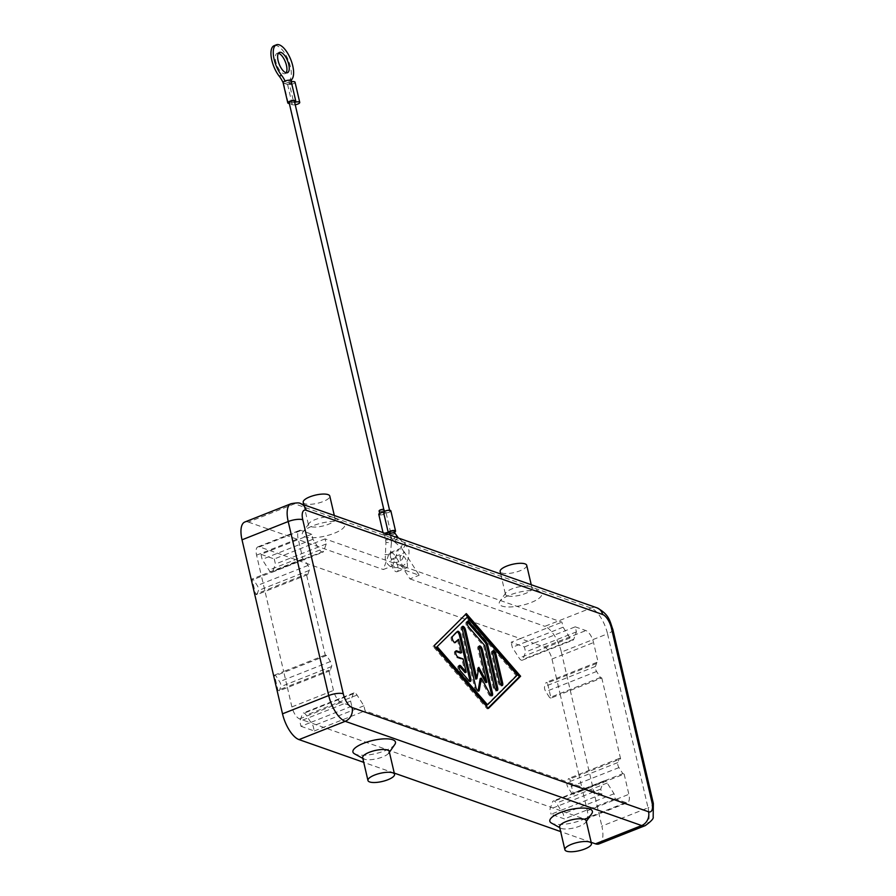 <?xml version="1.0" encoding="UTF-8"?>
<svg xmlns="http://www.w3.org/2000/svg" width="896" height="896" viewBox="0 0 896 896"><rect width="100%" height="100%" fill="white"/><g stroke="black" fill="none" stroke-linecap="round" stroke-linejoin="round"><path stroke-width="0.67" stroke-dasharray="4.48 3.36" d="M385.437 533.467A2.733 0.84 166.9 0 0 384.552 534.363A2.733 0.84 166.9 0 0 388.539 534.206A2.733 0.84 166.9 0 0 389.872 533.12A2.733 0.84 166.9 0 0 389.525 532.829A2.733 0.84 166.9 0 0 393.165 532.381A2.733 0.84 166.9 0 0 394.486 531.294M289.117 102.57A2.733 0.84 166.9 0 0 293.104 102.424A2.733 0.84 166.9 0 0 294.437 101.338M385.795 511.213A2.733 0.84 -13.1 0 1 389.782 511.056A2.733 0.84 -13.1 0 1 388.45 512.142A2.733 0.84 -13.1 0 1 384.81 512.59A2.733 0.84 -13.1 0 1 385.157 512.893A2.733 0.84 -13.1 0 1 383.835 513.979A2.733 0.84 -13.1 0 1 379.848 514.125A2.733 0.84 -13.1 0 1 381.17 513.038A2.733 0.84 -13.1 0 1 384.81 512.59A2.733 0.84 -13.1 0 1 384.462 512.299A2.733 0.84 -13.1 0 1 385.795 511.213M379.109 510.989A2.733 0.84 166.9 0 0 383.107 510.843A2.733 0.84 166.9 0 0 384.429 509.757A2.733 0.84 166.9 0 0 383.779 509.387M390.846 510.81A3.819 1.176 -13.1 0 1 388.987 512.333A3.819 1.176 -13.1 0 1 386.12 513.05A3.819 1.176 -13.1 0 1 384.362 514.158A3.819 1.176 -13.1 0 1 378.784 514.371M386.12 513.05L390.824 533.288A3.819 1.176 -13.1 0 1 389.077 534.397A3.819 1.176 -13.1 0 1 383.488 534.61A3.819 1.176 -13.1 0 1 384.899 533.277M394.677 532.101A3.819 1.176 -13.1 0 1 393.691 532.571A3.819 1.176 -13.1 0 1 390.824 533.288M278.41 53.256A10.92 4.525 68.4 0 0 277.11 53.323A10.92 4.525 68.4 0 0 276.282 63.381A10.92 4.525 68.4 0 0 283.472 73.595A10.92 4.525 68.4 0 0 285.141 73.629A10.92 4.525 68.4 0 0 286.138 72.789M294.65 102.256A4.099 1.266 -13.1 0 1 293.776 102.659A4.099 1.266 -13.1 0 1 294.672 102.346M291.29 81.782A4.099 1.266 166.9 0 0 289.061 82.421L293.776 102.659M289.061 82.421A4.099 1.266 166.9 0 0 291.054 80.797M295.232 104.754A4.099 1.266 -13.1 0 1 292.298 104.731L289.374 103.701M283.08 82.645A4.099 1.266 166.9 0 0 283.606 83.093L287.594 84.493A4.099 1.266 166.9 0 0 293.059 83.821A4.099 1.266 166.9 0 0 295.042 82.197M291.144 81.178A16.374 6.787 68.4 0 0 290.808 83.72L288.49 84.638A16.374 6.787 -111.6 0 1 289.789 79.934A19.107 7.918 68.4 0 0 287.538 58.33A19.107 7.918 68.4 0 0 274.086 45.718M288.49 84.638L283.17 82.768L285.477 81.85A16.374 6.787 68.4 0 0 285.074 81.021M290.808 83.72L285.477 81.85M599.043 843.909A23.475 9.733 68.4 0 0 602.078 840.302A23.475 9.733 68.4 0 0 601.854 826.101L648.043 807.822L607.544 633.819L561.355 652.098A23.475 9.733 68.4 0 0 554.422 635.544A23.475 9.733 68.4 0 0 544.846 626.326L591.046 608.048A10.92 9.352 109.4 0 1 597.016 607.858M333.357 517.373A13.653 4.211 166.9 0 0 320.051 518.045A13.653 4.211 166.9 0 0 308.918 523.544A13.653 4.211 166.9 0 0 308.515 525.034A13.653 4.211 166.9 0 0 310.251 526.512A13.653 4.211 166.9 0 0 325.707 525.246A13.653 4.211 166.9 0 0 335.093 518.851A13.653 4.211 166.9 0 0 334.074 517.686A13.653 4.211 166.9 0 0 333.357 517.373M342.048 522.222A21.84 6.731 166.9 0 0 320.757 523.286A21.84 6.731 166.9 0 0 302.96 532.09A21.84 6.731 166.9 0 0 305.099 536.85A21.84 6.731 166.9 0 0 333.077 533.714A21.84 6.731 166.9 0 0 343.202 522.726A21.84 6.731 166.9 0 0 342.048 522.222M303.218 502.275A13.653 4.211 166.9 0 0 304.965 503.754A13.653 4.211 166.9 0 0 320.41 502.488A13.653 4.211 166.9 0 0 329.795 496.093M507.181 595.75A13.653 4.211 -13.1 0 1 505.434 594.283A13.653 4.211 -13.1 0 1 505.848 592.782A13.653 4.211 -13.1 0 1 516.97 587.283A13.653 4.211 -13.1 0 1 530.275 586.611A13.653 4.211 -13.1 0 1 530.992 586.925A13.653 4.211 -13.1 0 1 532.022 588.09A13.653 4.211 -13.1 0 1 522.626 594.485A13.653 4.211 -13.1 0 1 507.181 595.75M538.966 591.461A21.84 6.731 166.9 0 0 517.686 592.525A21.84 6.731 166.9 0 0 499.878 601.328A21.84 6.731 166.9 0 0 502.018 606.088A21.84 6.731 166.9 0 0 530.006 602.952A21.84 6.731 166.9 0 0 540.12 591.965A21.84 6.731 166.9 0 0 538.966 591.461M526.725 565.331A13.653 4.211 -13.1 0 1 517.328 571.726A13.653 4.211 -13.1 0 1 501.883 572.992A13.653 4.211 -13.1 0 1 500.136 571.514M362.656 757.725A13.653 4.211 166.9 0 0 363.686 758.878A13.653 4.211 166.9 0 0 364.403 759.203A13.653 4.211 166.9 0 0 377.709 758.531A13.653 4.211 166.9 0 0 388.842 753.032A13.653 4.211 166.9 0 0 389.245 751.531M394.8 744.486A21.84 6.731 -13.1 0 1 376.992 753.29A21.84 6.731 -13.1 0 1 355.712 754.354A21.84 6.731 -13.1 0 1 354.558 753.85M586.163 820.77A13.653 4.211 -13.1 0 1 585.76 822.27A13.653 4.211 -13.1 0 1 574.627 827.77A13.653 4.211 -13.1 0 1 561.333 828.442A13.653 4.211 -13.1 0 1 560.605 828.117A13.653 4.211 -13.1 0 1 559.586 826.963M591.73 813.725A21.84 6.731 -13.1 0 1 573.922 822.528A21.84 6.731 -13.1 0 1 552.63 823.592A21.84 6.731 -13.1 0 1 551.488 823.088M397.891 566.53A6.821 2.834 68.4 0 0 392.056 559.014A6.821 2.834 68.4 0 0 391.238 564.189A6.821 2.834 68.4 0 0 397.074 571.704A6.821 2.834 68.4 0 0 397.891 566.53M400.478 560.526A6.821 2.834 -111.6 0 1 401.296 555.352A6.821 2.834 -111.6 0 1 407.131 562.867A6.821 2.834 -111.6 0 1 406.314 568.042A6.821 2.834 -111.6 0 1 400.478 560.526M457.15 631.792A3.416 1.411 68.4 0 0 456.557 631.747A3.416 1.411 68.4 0 0 456.344 631.893L451.394 636.843A3.416 1.411 68.4 0 0 451.662 640.674A3.416 1.411 68.4 0 0 454.115 643.048A3.416 1.411 68.4 0 0 454.328 642.914L454.675 642.555M457.419 639.811L460.51 653.061M455.706 651.37L455.515 651.302A3.416 1.411 68.4 0 0 455 651.291A3.416 1.411 68.4 0 0 454.742 654.427A3.416 1.411 68.4 0 0 456.982 657.63L461.978 659.378L465.058 672.627M463.131 658.918L461.978 659.378M459.099 665.974A3.416 1.411 68.4 0 0 458.394 665.874A3.416 1.411 68.4 0 0 457.923 668.181A3.416 1.411 68.4 0 0 459.446 671.496L467.802 681.128A3.416 1.411 68.4 0 0 469.246 681.856A3.416 1.411 68.4 0 0 469.706 681.307M492.643 651.314A3.416 1.411 68.4 0 0 491.938 651.224A3.416 1.411 68.4 0 0 491.523 653.811L498.142 682.248A3.416 1.411 68.4 0 0 501.066 686.011A3.416 1.411 68.4 0 0 501.514 685.462M517.283 675.058L516.13 675.517L466.021 617.714M486.394 705.253L516.13 675.517M465.494 614.432L432.97 646.274L487.245 708.904L488.074 708.075M466.334 613.603L465.17 614.062M434.123 645.814L432.97 646.274M488.398 708.445L487.245 708.904M467.174 621.925A3.416 1.411 68.4 0 0 466.469 621.835A3.416 1.411 68.4 0 0 465.998 624.142A3.416 1.411 68.4 0 0 467.533 627.458L483.605 646.005L493.192 687.21A3.416 1.411 68.4 0 0 496.115 690.962A3.416 1.411 68.4 0 0 496.563 690.413M484.758 645.546L483.605 646.005M478.834 667.352L477.68 667.8L475.742 679.146M462.213 626.886A3.416 1.411 68.4 0 0 461.507 626.797A3.416 1.411 68.4 0 0 461.104 629.384L474.678 687.736A3.416 1.411 68.4 0 0 477.602 691.488A3.416 1.411 68.4 0 0 478.05 690.939M480.189 678.586L488.734 694.378A3.416 1.411 68.4 0 0 490.907 696.17A3.416 1.411 68.4 0 0 491.355 695.621M479.002 646.52A3.416 1.411 68.4 0 0 478.296 646.43A3.416 1.411 68.4 0 0 477.893 649.018L485.722 682.651M478.498 669.312L477.68 667.8M392.56 565.869L398.149 550.357A9.554 3.965 -111.6 0 1 399.381 548.89A9.554 3.965 -111.6 0 1 404.734 552.675L419.171 575.232L392.56 565.869L383.32 569.531L388.909 554.019A9.554 3.965 -111.6 0 1 390.141 552.552A9.554 3.965 -111.6 0 1 395.494 556.338L409.931 578.883L419.171 575.232M572.006 793.722L568.154 787.696A3.819 1.579 -111.6 0 1 566.989 782.69L568.478 778.546L569.811 779.016L573.339 794.192L572.006 793.722L622.821 773.606L624.154 774.077L582.579 790.53L579.04 775.354L620.614 758.901L619.282 758.442L617.792 762.574A3.819 1.579 68.4 0 0 618.957 767.592L622.821 773.606M619.282 758.442L568.478 778.546M624.154 774.077L628.858 794.315A10.92 4.525 -111.6 0 1 627.547 802.592A10.92 4.525 -111.6 0 1 625.89 802.558L615.25 798.818L614.062 793.755L607.186 783.014A5.454 2.262 68.4 0 0 604.128 780.853A5.454 2.262 68.4 0 0 603.422 781.682L600.757 789.074L601.944 794.136L365.098 710.864L363.922 705.802L357.034 695.061A5.454 2.262 68.4 0 0 353.976 692.899A5.454 2.262 68.4 0 0 353.27 693.739L350.616 701.131L351.792 706.182L341.152 702.442A10.92 4.525 -111.6 0 1 333.469 690.458L328.765 670.219L330.098 670.69L331.587 666.546A3.819 1.579 68.4 0 0 330.422 661.539L326.558 655.514L325.237 655.043L306.398 574.112L307.731 574.582L309.221 570.438A3.819 1.579 68.4 0 0 308.056 565.432L304.192 559.406L302.87 558.936L298.155 538.709A10.92 4.525 -111.6 0 1 299.466 530.421A10.92 4.525 -111.6 0 1 301.123 530.454L311.774 534.206L312.95 539.258L319.827 550.01A5.454 2.262 68.4 0 0 322.885 552.171A5.454 2.262 68.4 0 0 323.59 551.331L326.256 543.939L325.08 538.877L561.915 622.149L563.091 627.211L569.979 637.963A5.454 2.262 68.4 0 0 573.037 640.125A5.454 2.262 68.4 0 0 573.742 639.285L576.397 631.893L575.221 626.83L533.646 643.283L544.298 647.024A10.92 4.525 68.4 0 1 551.97 659.019L556.685 679.246L547.445 682.909L550.973 698.085L560.213 694.422L556.685 679.246L598.248 662.794L596.926 662.323L595.426 666.467A3.819 1.579 68.4 0 0 596.59 671.474L600.454 677.499L601.787 677.97L560.213 694.422L579.04 775.354L569.811 779.016M601.944 794.136L560.37 810.589L584.315 819.011A10.92 4.525 68.4 0 0 585.984 819.045A10.92 4.525 68.4 0 0 587.283 810.768L582.579 790.53L573.339 794.192M601.787 677.97L620.614 758.901M600.454 677.499L549.64 697.614L545.787 691.589A3.819 1.579 -111.6 0 1 544.622 686.582L546.112 682.438L547.445 682.909M596.926 662.323L546.112 682.438M550.973 698.085L549.64 697.614M575.221 626.83L585.872 630.571A10.92 4.525 -111.6 0 1 593.544 642.566L598.248 662.794M325.237 655.043L283.662 671.496L287.19 686.672L277.95 690.334L279.283 690.794L280.773 686.65A3.819 1.579 68.4 0 0 279.608 681.643L275.755 675.618L274.422 675.158L277.95 690.334M302.87 558.936L261.296 575.389L283.662 671.496L274.422 675.158M330.098 670.69L279.283 690.794M326.558 655.514L275.755 675.618M351.792 706.182L310.218 722.635L299.578 718.894A10.92 4.525 68.4 0 1 291.894 706.91L287.19 686.672L328.765 670.219M307.731 574.582L256.917 594.686L258.406 590.542A3.819 1.579 68.4 0 0 257.242 585.536L253.389 579.51L252.056 579.051L255.584 594.216L306.398 574.112M304.192 559.406L253.389 579.51M325.08 538.877L283.506 555.33L259.549 546.907A10.92 4.525 68.4 0 0 257.891 546.874A10.92 4.525 68.4 0 0 256.581 555.162L261.296 575.389L252.056 579.051M255.584 594.216L256.917 594.686M524.406 646.946L533.646 643.283L520.341 638.602L511.101 642.264L524.406 646.946L525.594 651.997L522.928 659.389A5.454 2.262 -111.6 0 1 522.222 660.229A5.454 2.262 -111.6 0 1 519.165 658.067L512.288 647.315L511.101 642.264M576.397 631.893L525.594 651.997M563.091 627.211L512.288 647.315M311.774 534.206L260.96 554.31L274.266 558.992L283.506 555.33L520.341 638.602L561.915 622.149M274.266 558.992L275.442 564.043L272.776 571.435A5.454 2.262 -111.6 0 1 272.082 572.275A5.454 2.262 -111.6 0 1 269.013 570.114L262.136 559.373L260.96 554.31M326.256 543.939L275.442 564.043M312.95 539.258L262.136 559.373M300.978 726.298L314.283 730.968L313.107 725.917L306.23 715.165A5.454 2.262 68.4 0 0 303.173 713.003A5.454 2.262 68.4 0 0 302.467 713.843L299.802 721.235L300.978 726.298L310.218 722.635L560.37 810.589L551.13 814.24L564.435 818.922L563.259 813.87L556.371 803.118A5.454 2.262 68.4 0 0 553.314 800.957A5.454 2.262 68.4 0 0 552.608 801.797L549.954 809.189L551.13 814.24M615.25 798.818L564.435 818.922M614.062 793.755L563.259 813.87M600.757 789.074L549.954 809.189M314.283 730.968L365.098 710.864M363.922 705.802L313.107 725.917M350.616 701.131L299.802 721.235M612.864 629.474A10.92 3.36 -13.1 0 1 612.517 630.683A10.92 3.36 -13.1 0 1 607.544 633.819A23.475 9.733 68.4 0 0 600.622 617.254A23.475 9.733 68.4 0 0 591.046 608.048L294.594 503.81L248.405 522.088A23.475 9.733 68.4 0 0 244.821 522.01M591.181 842.33L560.661 831.589M394.262 773.091L363.731 762.35M248.405 522.088L383.32 569.531M409.931 578.883L544.846 626.326M561.355 652.098L601.854 826.101M394.923 533.176A2.733 0.84 -13.1 0 1 393.602 534.262A2.733 0.84 -13.1 0 1 389.962 534.71A2.733 0.84 -13.1 0 1 389.603 534.419L393.49 540.994A2.733 1.333 -49.3 0 1 393.938 538.451A2.733 1.333 -49.3 0 1 395.494 537.006M397.051 536.85A2.733 1.333 -49.3 0 1 396.603 539.392A2.733 1.333 -49.3 0 1 393.714 541.117A2.733 1.333 -49.3 0 1 393.49 540.994L401.576 547.96A2.733 1.333 -49.3 0 1 402.035 545.429A2.733 1.333 -49.3 0 1 404.925 543.693A2.733 1.333 -49.3 0 1 405.149 543.827A2.733 1.333 -49.3 0 1 404.69 546.358A2.733 1.333 -49.3 0 1 401.8 548.083A2.733 1.333 -49.3 0 1 401.576 547.96L403.704 551.634C404.242 558.858 401.15 562.453 394.408 562.397L390.544 557.715L390.354 554.915L384.922 554.445L390.354 554.915L391.395 542.842L385.952 542.371L391.395 542.842L391.082 538.328A2.733 0.84 166.9 0 0 390.734 538.037A2.733 0.84 166.9 0 0 387.094 538.485A2.733 0.84 166.9 0 0 385.762 539.571A2.733 0.84 166.9 0 0 386.109 539.862A2.733 0.84 166.9 0 0 389.749 539.426A2.733 0.84 166.9 0 0 391.082 538.328L389.872 533.12M287.594 84.493L292.298 104.731M283.606 83.093L288.31 103.32M289.789 79.934L292.096 79.027M645.232 825.63A23.475 9.733 68.4 0 0 648.267 822.024A23.475 9.733 68.4 0 0 648.043 807.822A10.92 3.36 166.9 0 0 653.016 804.686A10.92 3.36 166.9 0 0 653.352 803.477M457.498 631.434L456.344 631.893M452.547 636.395L451.394 636.843M455.011 642.634L454.328 642.914M458.147 657.171L456.982 657.63M460.611 671.037L459.446 671.496M468.955 680.669L467.802 681.128M499.307 681.789L498.142 682.248M492.688 653.352L491.523 653.811M468.686 626.998L467.533 627.458M494.346 686.75L493.192 687.21M462.258 628.925L461.104 629.384M475.843 687.277L474.678 687.736M489.888 693.918L488.734 694.378M479.046 648.558L477.893 649.018M388.909 554.019L398.149 550.357M395.494 556.338L404.734 552.675M618.957 767.592L568.154 787.696M617.792 762.574L566.989 782.69M587.283 810.768L628.858 794.315M596.59 671.474L545.787 691.589M595.426 666.467L544.622 686.582M551.97 659.019L593.544 642.566M331.587 666.546L280.773 686.65M330.422 661.539L279.608 681.643M309.221 570.438L258.406 590.542M308.056 565.432L257.242 585.536M291.894 706.91L333.469 690.458M573.742 639.285L522.928 659.389M569.979 637.963L519.165 658.067M544.298 647.024L585.872 630.571M323.59 551.331L272.776 571.435M319.827 550.01L269.013 570.114M607.186 783.014L556.371 803.118M603.422 781.682L552.608 801.797M357.034 695.061L306.23 715.165M353.27 693.739L302.467 713.843M299.578 718.894L341.152 702.442M584.315 819.011L625.89 802.558M256.581 555.162L298.155 538.709M259.549 546.907L301.123 530.454M300.574 503.63A10.92 9.352 -70.6 0 0 294.594 503.81A23.475 9.733 68.4 0 0 291.021 503.731M398.418 538.026L405.149 543.827L409.024 550.402C409.36 562.834 403.883 568.546 392.594 567.549C388.774 566.082 386.322 563.214 385.224 558.947L385.952 542.371L384.552 534.363M389.592 510.261L389.782 511.056M379.848 514.125L379.658 513.318M383.029 532.616L383.488 534.61M287.448 72.722L285.141 73.629M279.418 52.416L277.11 53.323M385.157 512.893L384.429 509.757M384.272 511.493L384.462 512.299M308.918 523.544L302.96 532.09M303.789 504.762L308.515 525.034M505.848 592.782L499.878 601.328M500.718 574L505.434 594.283M388.842 753.032L389.402 752.214M585.76 822.27L586.331 821.453M392.056 559.014L401.296 555.352M457.71 631.288L456.557 631.747M455.269 642.589L454.115 643.048M456.154 650.832L455 651.291M459.547 665.414L458.394 665.874M470.411 681.397L469.246 681.856M502.219 685.552L501.066 686.011M493.091 650.765L491.938 651.224M467.622 621.376L466.469 621.835M497.269 690.502L496.115 690.962M462.672 626.338L461.507 626.797M478.755 691.029L477.602 691.488M492.061 695.71L490.907 696.17M479.45 645.971L478.296 646.43M397.074 571.704L406.314 568.042M390.141 552.552L399.381 548.89M522.222 660.229L573.037 640.125M272.082 572.275L322.885 552.171M604.128 780.853L553.314 800.957M353.976 692.899L303.173 713.003M560.605 828.117L559.742 827.646M362.813 758.408L363.686 758.878M532.022 588.09L531.238 584.73M540.12 591.965L530.992 586.925M334.32 515.491L335.093 518.851M334.074 517.686L343.202 522.726M257.891 546.874L299.466 530.421M585.984 819.045L627.547 802.592"/><path stroke-width="1.34" d="M394.923 533.176L394.486 531.294A2.733 0.84 166.9 0 0 390.499 531.44A2.733 0.84 166.9 0 0 389.166 532.526L389.603 534.419A2.733 0.84 -13.1 0 1 390.936 533.333A2.733 0.84 -13.1 0 1 394.576 532.885A2.733 0.84 -13.1 0 1 394.923 533.176L398.418 538.026M389.222 532.75A2.733 0.84 166.9 0 0 385.885 533.277A2.733 0.84 166.9 0 0 385.437 533.467M389.592 510.261L294.437 101.338A2.733 0.84 166.9 0 0 290.45 101.483A2.733 0.84 166.9 0 0 289.117 102.57L384.272 511.493M383.779 509.387A2.733 0.84 166.9 0 0 380.442 509.902A2.733 0.84 166.9 0 0 379.109 510.989L379.658 513.318M383.029 532.616L378.784 514.371A3.819 1.176 -13.1 0 1 380.643 512.848A3.819 1.176 -13.1 0 1 383.51 512.131A3.819 1.176 -13.1 0 1 385.258 511.022A3.819 1.176 -13.1 0 1 390.846 510.81L395.55 531.048A3.819 1.176 -13.1 0 1 394.677 532.101M384.899 533.277A3.819 1.176 -13.1 0 1 385.347 533.086A3.819 1.176 -13.1 0 1 388.214 532.37L383.51 512.131M388.214 532.37A3.819 1.176 -13.1 0 1 389.962 531.261A3.819 1.176 -13.1 0 1 395.55 531.048M289.374 103.701L288.31 103.32A4.099 1.266 -13.1 0 1 287.784 102.883A4.099 1.266 -13.1 0 1 289.778 101.248A4.099 1.266 -13.1 0 1 295.758 101.024L291.054 80.797A4.099 1.266 166.9 0 0 285.074 81.021A16.374 6.787 68.4 0 0 281.568 75.32A19.107 7.918 -111.6 0 1 274.77 46.11A19.107 7.918 -111.6 0 1 276.405 44.8L274.086 45.718A19.107 7.918 68.4 0 0 272.462 47.018A19.107 7.918 68.4 0 0 279.261 76.238A16.374 6.787 -111.6 0 1 283.069 82.555M281.075 52.45A10.92 4.525 -111.6 0 1 288.266 62.675A10.92 4.525 -111.6 0 1 287.448 72.722A10.92 4.525 -111.6 0 1 285.79 72.688A10.92 4.525 -111.6 0 1 278.6 62.462A10.92 4.525 -111.6 0 1 279.418 52.416A10.92 4.525 -111.6 0 1 281.075 52.45M286.138 72.789A10.92 4.525 68.4 0 0 285.466 62.16A10.92 4.525 68.4 0 0 278.768 53.368A10.92 4.525 68.4 0 0 278.41 53.256M295.758 101.024A4.099 1.266 -13.1 0 1 294.65 102.256M294.672 102.346A4.099 1.266 -13.1 0 1 299.757 102.435A4.099 1.266 -13.1 0 1 297.763 104.059A4.099 1.266 -13.1 0 1 295.232 104.754M299.757 102.435L295.042 82.197A4.099 1.266 166.9 0 0 291.29 81.782M285.074 81.021A4.099 1.266 166.9 0 0 283.08 82.645L287.784 102.883M276.405 44.8A19.107 7.918 -111.6 0 1 289.845 57.422A19.107 7.918 -111.6 0 1 292.096 79.027A16.374 6.787 68.4 0 0 291.144 81.178M343.269 693.762L302.77 519.747A12.555 5.208 -111.6 0 1 306.186 510.272A10.92 9.352 -70.6 0 0 301.818 504.19A10.92 9.352 -70.6 0 0 300.574 503.63C299.835 502.645 296.654 502.678 291.021 503.731L244.821 522.01A23.475 9.733 68.4 0 0 241.797 525.616A23.475 9.733 68.4 0 0 242.021 539.818L288.21 521.539L328.709 695.542L282.509 713.821A23.475 9.733 68.4 0 0 289.442 730.386A23.475 9.733 68.4 0 0 299.018 739.603L345.206 721.314A10.92 9.352 -70.6 0 0 351.053 715.77A10.92 9.352 -70.6 0 0 352.094 707.549A12.555 5.208 -111.6 0 1 343.269 693.762A10.92 3.36 166.9 0 0 336.795 693.504A10.92 3.36 166.9 0 0 328.709 695.542A23.475 9.733 68.4 0 0 335.63 712.107A23.475 9.733 68.4 0 0 345.206 721.314L641.659 825.552A23.475 9.733 68.4 0 0 645.232 825.63C651.123 821.397 653.766 818.541 653.173 817.062L653.352 803.477A10.92 3.36 166.9 0 0 651.952 802.301A12.555 5.208 -111.6 0 1 648.547 811.776A10.92 9.352 109.4 0 1 647.506 819.997A10.92 9.352 109.4 0 1 641.659 825.552L595.47 843.83A23.475 9.733 68.4 0 0 599.043 843.909L645.232 825.63M334.32 515.491L329.795 496.093A13.653 4.211 166.9 0 0 328.059 494.614A13.653 4.211 166.9 0 0 312.603 495.88A13.653 4.211 166.9 0 0 303.218 502.275L303.789 504.762M500.718 574L500.136 571.514A13.653 4.211 -13.1 0 1 509.533 565.118A13.653 4.211 -13.1 0 1 524.978 563.853A13.653 4.211 -13.1 0 1 526.725 565.331L531.238 584.73M394.542 774.301L389.245 751.531A13.653 4.211 166.9 0 0 387.498 750.053A13.653 4.211 166.9 0 0 372.053 751.33A13.653 4.211 166.9 0 0 362.656 757.725L367.954 780.483A13.653 4.211 166.9 0 0 369.701 781.962A13.653 4.211 166.9 0 0 385.146 780.696A13.653 4.211 166.9 0 0 394.542 774.301A13.653 4.211 166.9 0 0 392.795 772.822A13.653 4.211 166.9 0 0 377.35 774.088A13.653 4.211 166.9 0 0 367.954 780.483M363.686 758.878L354.558 753.85A21.84 6.731 -13.1 0 1 364.683 742.862A21.84 6.731 -13.1 0 1 392.661 739.726A21.84 6.731 -13.1 0 1 394.8 744.486L388.842 753.032M564.883 849.722L559.586 826.963A13.653 4.211 -13.1 0 1 568.971 820.568A13.653 4.211 -13.1 0 1 584.427 819.302A13.653 4.211 -13.1 0 1 586.163 820.77L591.461 843.539A13.653 4.211 -13.1 0 1 582.075 849.934A13.653 4.211 -13.1 0 1 566.619 851.2A13.653 4.211 -13.1 0 1 564.883 849.722A13.653 4.211 -13.1 0 1 574.269 843.326A13.653 4.211 -13.1 0 1 589.725 842.061A13.653 4.211 -13.1 0 1 591.461 843.539M559.742 827.646L551.488 823.088A21.84 6.731 -13.1 0 1 561.602 812.101A21.84 6.731 -13.1 0 1 589.59 808.965A21.84 6.731 -13.1 0 1 591.73 813.725L586.331 821.453M469.706 681.307A3.416 1.411 68.4 0 0 469.661 679.269L459.48 635.51A3.416 1.411 68.4 0 0 457.15 631.792M460.634 635.051L470.814 678.81A3.416 1.411 -111.6 0 1 470.411 681.397A3.416 1.411 -111.6 0 1 468.955 680.669L460.611 671.037A3.416 1.411 -111.6 0 1 459.077 667.733A3.416 1.411 -111.6 0 1 459.547 665.414A3.416 1.411 -111.6 0 1 460.992 666.142L466.211 672.168L463.131 658.918L458.147 657.171A3.416 1.411 -111.6 0 1 455.896 653.979A3.416 1.411 -111.6 0 1 456.154 650.832A3.416 1.411 -111.6 0 1 456.669 650.843L461.664 652.602L458.573 639.352L455.482 642.454A3.416 1.411 -111.6 0 1 455.269 642.589A3.416 1.411 -111.6 0 1 452.816 640.226A3.416 1.411 -111.6 0 1 452.547 636.395L457.498 631.434A3.416 1.411 -111.6 0 1 457.71 631.288A3.416 1.411 -111.6 0 1 460.634 635.051L459.48 635.51M454.675 642.555L458.573 639.352M461.664 652.602L460.51 653.061L455.706 651.37M466.211 672.168L465.058 672.627L459.838 666.602A3.416 1.411 68.4 0 0 459.099 665.974M502.634 682.965A3.416 1.411 -111.6 0 1 502.219 685.552A3.416 1.411 -111.6 0 1 499.307 681.789L492.688 653.352A3.416 1.411 -111.6 0 1 493.091 650.765A3.416 1.411 -111.6 0 1 496.014 654.528L502.634 682.965L501.469 683.424L494.85 654.976A3.416 1.411 68.4 0 0 492.643 651.314M501.514 685.462A3.416 1.411 68.4 0 0 501.469 683.424M467.174 617.254L436.296 647.45L486.394 705.253L487.547 704.794L517.283 675.058L467.174 617.254L436.296 647.45M437.45 646.99L487.547 704.794M520.61 676.234L488.398 708.445L434.123 645.814L466.334 613.603L520.61 676.234L519.456 676.682L465.494 614.432M488.074 708.075L519.456 676.682M496.563 690.413A3.416 1.411 68.4 0 0 496.518 688.374L486.506 645.344A3.416 1.411 68.4 0 0 485.038 642.309L467.914 622.563A3.416 1.411 68.4 0 0 467.174 621.925M487.659 644.885L497.672 687.915A3.416 1.411 -111.6 0 1 497.269 690.502A3.416 1.411 -111.6 0 1 494.346 686.75L484.758 645.546L468.686 626.998A3.416 1.411 -111.6 0 1 467.152 623.683A3.416 1.411 -111.6 0 1 467.622 621.376A3.416 1.411 -111.6 0 1 469.067 622.104L486.192 641.861A3.416 1.411 -111.6 0 1 487.659 644.885L486.506 645.344M476.896 678.686L478.834 667.352L486.875 682.203L479.046 648.558A3.416 1.411 -111.6 0 1 479.45 645.971A3.416 1.411 -111.6 0 1 482.373 649.723L492.475 693.123A3.416 1.411 -111.6 0 1 492.061 695.71A3.416 1.411 -111.6 0 1 489.888 693.918L481.342 678.126L479.282 690.189A3.416 1.411 -111.6 0 1 478.755 691.029A3.416 1.411 -111.6 0 1 475.843 687.277L462.258 628.925A3.416 1.411 -111.6 0 1 462.672 626.338A3.416 1.411 -111.6 0 1 465.584 630.09L476.896 678.686L475.742 679.146L464.43 630.549A3.416 1.411 68.4 0 0 462.213 626.886M478.05 690.939A3.416 1.411 68.4 0 0 478.128 690.648L480.189 678.586L481.342 678.126M491.355 695.621A3.416 1.411 68.4 0 0 491.31 693.582L481.219 650.182A3.416 1.411 68.4 0 0 479.002 646.52M486.875 682.203L485.722 682.651L478.498 669.312M595.47 843.83L591.181 842.33M560.661 831.589L394.262 773.091M363.731 762.35L299.018 739.603M282.509 713.821L242.021 539.818M395.494 537.006A2.733 1.333 -49.3 0 1 396.827 536.726A2.733 1.333 -49.3 0 1 397.051 536.85M279.261 76.238L281.568 75.32M291.021 503.731A23.475 9.733 68.4 0 0 287.986 507.338A23.475 9.733 68.4 0 0 288.21 521.539A10.92 3.36 -13.1 0 1 296.307 519.501A10.92 3.36 -13.1 0 1 302.77 519.747M306.186 510.272L602.638 614.499A12.555 5.208 -111.6 0 1 611.464 628.286A10.92 3.36 -13.1 0 1 612.864 629.474L653.352 803.477M612.864 629.474C609.717 621.186 609.694 614.757 597.016 607.858A10.92 9.352 109.4 0 1 598.27 608.418A10.92 9.352 109.4 0 1 602.638 614.499M611.464 628.286L651.952 802.301M648.547 811.776L352.094 707.549M470.814 678.81L469.661 679.269M456.669 650.843L455.784 651.202M460.992 666.142L459.838 666.602M496.014 654.528L494.85 654.976M497.672 687.915L496.518 688.374M486.192 641.861L485.038 642.309M469.067 622.104L467.914 622.563M465.584 630.09L464.43 630.549M479.282 690.189L478.128 690.648M492.475 693.123L491.31 693.582M482.373 649.723L481.219 650.182M389.749 534.979L389.603 534.419M300.574 503.63L597.016 607.858"/></g></svg>
